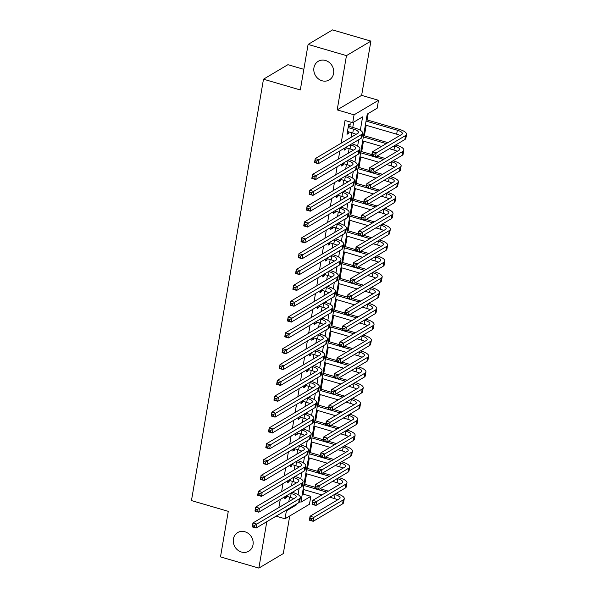 <?xml version="1.0" encoding="UTF-8"?>
<svg xmlns="http://www.w3.org/2000/svg" width="598" height="598" viewBox="0 0 598 598"><rect width="100%" height="100%" fill="white"/><g stroke="black" fill="none" stroke-linecap="round" stroke-linejoin="round"><path stroke-width="0.9" d="M244.933 531.764A10.831 9.65 59.3 0 1 252.961 540.794A10.831 9.65 59.3 0 1 248.731 551.214A10.831 9.65 59.3 0 1 241.472 552.036A10.831 9.65 59.3 0 1 233.444 543.006A10.831 9.65 59.3 0 1 237.668 532.586A10.831 9.65 59.3 0 1 244.933 531.764M325.491 60.48A10.831 9.65 59.3 0 1 333.52 69.51A10.831 9.65 59.3 0 1 329.289 79.93A10.831 9.65 59.3 0 1 322.023 80.76A10.831 9.65 59.3 0 1 314.002 71.73A10.831 9.65 59.3 0 1 318.226 61.31A10.831 9.65 59.3 0 1 325.491 60.48M302.199 494.651L303.141 494.09L310.818 496.333L309.458 504.256L285.022 518.78L286.375 510.856L296.279 504.966L296.436 504.077M303.836 69.331L287.922 64.681L263.486 79.198L191.457 500.578L228.286 511.342L220.498 556.888L258.867 568.1L283.31 553.576L289.731 515.977M263.486 79.198L300.316 89.962L308.097 44.424L332.54 29.9L370.902 41.113L346.459 55.629L337.19 109.89L354.068 114.823L378.512 100.3L377.159 108.223L367.247 114.106L300.906 502.223L310.818 496.333M337.19 109.89L361.633 95.366L370.902 41.113M361.633 95.366L378.512 100.3M303.141 494.09L303.904 489.627M304.823 484.275L306.61 473.788M307.529 468.436L309.323 457.948M310.235 452.589L312.029 442.109M312.941 436.749L314.735 426.262M315.654 420.91L317.441 410.422M318.36 405.07L320.154 394.583M321.066 389.223L322.86 378.743M323.772 373.384L325.566 362.896M326.486 357.544L328.272 347.057M329.192 341.705L330.986 331.217M331.897 325.858L333.691 315.378M334.603 310.018L336.397 299.531M337.317 294.179L339.103 283.691M340.023 278.339L341.817 267.852M342.729 262.5L344.523 252.012M345.435 246.653L347.229 236.165M348.148 230.813L349.935 220.326M350.854 214.974L352.648 204.486M353.56 199.134L355.354 188.647M356.266 183.287L358.06 172.8M358.979 167.447L360.766 156.96M361.685 151.608L363.479 141.121M364.391 135.768L366.185 125.281M367.097 119.921L368.189 113.553M308.097 44.424L346.459 55.629M285.059 496.602L284.708 498.642L286.36 497.656L286.591 496.28M287.765 480.762L287.414 482.795L289.066 481.816L289.305 480.441M290.471 464.923L290.12 466.956L291.772 465.977L292.011 464.601M293.177 449.076L292.833 451.116L294.485 450.137L294.717 448.754M295.89 433.236L295.539 435.277L297.191 434.29L297.423 432.915M298.596 417.397L298.245 419.43L299.897 418.45L300.136 417.075M301.302 401.557L300.951 403.59L302.603 402.611L302.842 401.236M304.008 385.71L303.664 387.751L305.316 386.771L305.548 385.389M306.722 369.87L306.37 371.911L308.022 370.924L308.254 369.549M309.428 354.031L309.076 356.064L310.728 355.085L310.967 353.71M312.134 338.191L311.782 340.225L313.434 339.245L313.673 337.87M314.84 322.344L314.496 324.385L316.148 323.406L316.379 322.023M317.553 306.505L317.202 308.546L318.854 307.559L319.085 306.183M320.259 290.665L319.908 292.699L321.56 291.719L321.799 290.344M322.965 274.826L322.614 276.859L324.266 275.88L324.505 274.504M325.671 258.979L325.327 261.02L326.979 260.04L327.211 258.657M328.384 243.139L328.033 245.18L329.685 244.193L329.917 242.818M331.09 227.3L330.739 229.333L332.391 228.354L332.63 226.978M333.796 211.46L333.445 213.493L335.097 212.514L335.336 211.139M336.502 195.613L336.158 197.654L337.81 196.675L338.042 195.292M339.216 179.774L338.864 181.814L340.516 180.835L340.748 179.452M341.921 163.934L341.57 165.975L343.222 164.988L343.461 163.613M344.627 148.095L344.276 150.128L345.928 149.149L346.167 147.773M360.325 130.289L362.62 116.857L352.715 122.74L345.039 120.497L341.159 143.191M339.836 150.935L338.453 159.038M337.13 166.782L335.747 174.878M334.424 182.622L333.041 190.717M331.718 198.461L330.328 206.557M329.005 214.301L327.622 222.396M326.299 230.148L324.916 238.243M323.593 245.987L322.21 254.083M320.887 261.827L319.496 269.922M318.173 277.666L316.791 285.762M315.467 293.513L314.085 301.609M312.761 309.353L311.379 317.448M310.056 325.192L308.665 333.288M307.342 341.032L305.959 349.127M304.636 356.879L303.253 364.974M301.93 372.718L300.547 380.814M299.224 388.558L297.834 396.653M296.511 404.398L295.128 412.493M293.805 420.245L292.422 428.34M291.099 436.084L289.716 444.179M288.393 451.924L287.003 460.019M285.68 467.763L284.297 475.859M282.974 483.61L281.591 491.706M280.268 499.45L278.885 507.545M288.789 501.655L289.559 497.147M291.503 485.815L292.273 481.308M294.209 469.976L294.978 465.468M296.914 454.136L297.684 449.621M299.62 438.289L300.39 433.782M302.334 422.45L303.104 417.942M305.04 406.61L305.81 402.103M307.746 390.771L308.516 386.256M310.452 374.924L311.222 370.416M313.165 359.084L313.935 354.577M315.871 343.245L316.641 338.737M318.577 327.405L319.347 322.89M321.283 311.558L322.053 307.051M323.996 295.718L324.766 291.211M326.702 279.879L327.472 275.372M329.408 264.039L330.178 259.525M332.114 248.192L332.884 243.685M334.828 232.353L335.598 227.845M337.534 216.513L338.304 212.006M340.24 200.674L341.01 196.159M342.946 184.827L343.715 180.319M345.659 168.987L346.429 164.48M348.365 153.148L349.135 148.64M351.071 137.308L351.841 132.793M352.76 127.441L353.657 122.186M349.793 126.574L350.264 123.801L348.612 124.78L346.99 134.288L348.641 133.309L348.873 131.926M266.798 521.68L258.867 568.1M276.082 516.164L285.022 518.78M285.463 510.595L286.375 510.856M352.715 122.74L354.068 114.823M298.051 494.643L299.142 488.237M300.757 478.796L301.848 472.39M303.463 462.957L304.554 456.551M306.169 447.117L307.267 440.711M308.882 431.278L309.973 424.872M311.588 415.431L312.679 409.025M314.294 399.591L315.385 393.185M317 383.752L318.099 377.345M319.713 367.912L320.805 361.506M322.419 352.065L323.511 345.659M325.125 336.226L326.216 329.819M327.831 320.386L328.93 313.98M330.537 304.546L331.636 298.14M333.25 288.699L334.342 282.293M335.956 272.86L337.048 266.454M338.662 257.02L339.761 250.614M341.368 241.181L342.467 234.775M344.082 225.334L345.173 218.928M346.788 209.494L347.879 203.088M349.494 193.655L350.592 187.249M352.2 177.815L353.298 171.409M354.913 161.968L356.004 155.562M357.619 146.129L358.71 139.723M295.375 504.705L296.279 504.966M347.229 132.898L348.641 133.309M344.515 148.738L345.928 149.149M341.809 164.577L343.222 164.988M339.103 180.417L340.516 180.835M336.397 196.264L337.81 196.675M333.684 212.103L335.097 212.514M330.978 227.943L332.391 228.354M328.272 243.782L329.685 244.193M325.566 259.622L326.979 260.04M322.853 275.469L324.266 275.88M320.147 291.308L321.56 291.719M317.441 307.148L318.854 307.559M314.735 322.987L316.148 323.406M312.021 338.834L313.434 339.245M309.316 354.674L310.728 355.085M306.61 370.513L308.022 370.924M303.904 386.353L305.316 386.771M301.19 402.2L302.603 402.611M298.484 418.039L299.897 418.45M295.778 433.879L297.191 434.29M293.072 449.718L294.485 450.137M290.359 465.565L291.772 465.977M287.653 481.405L289.066 481.816M284.947 497.244L286.36 497.656M347.46 131.515L352.753 133.062A8.462 2.654 -170.3 0 1 356.012 134.371M348.141 127.553L353.433 129.101A8.462 2.654 -170.3 0 1 358.471 132.494A8.462 2.654 -170.3 0 1 357.798 133.309L315.228 158.605L319.063 159.726L361.641 134.43A12.693 3.984 9.7 0 0 362.642 133.204A12.693 3.984 9.7 0 0 355.085 128.122L348.38 126.163M316.85 161.086L319.063 159.726L318.383 163.68L314.548 162.559L315.228 158.605L315.041 162.222L316.581 162.671L316.85 161.086L315.318 160.638M316.581 162.671L318.383 163.68L360.96 138.392A12.693 3.984 9.7 0 0 361.962 137.166L362.642 133.204M314.548 162.559L315.041 162.222M373.967 154.359L372.427 153.91L372.158 155.495L373.698 155.943L373.967 154.359L376.179 152.991L375.499 156.953L371.664 155.831L372.345 151.87L376.179 152.991L405.541 135.552A12.693 3.984 9.7 0 0 406.543 134.326A12.693 3.984 9.7 0 0 398.986 129.243L366.29 119.69M366.058 121.08L397.334 130.222A8.462 2.654 -170.3 0 1 402.372 133.608A8.462 2.654 -170.3 0 1 401.707 134.43L372.345 151.87L372.427 153.91M365.378 125.042L396.661 134.184A8.462 2.654 -170.3 0 1 399.92 135.492M373.698 155.943L375.499 156.953L404.868 139.513A12.693 3.984 9.7 0 0 405.87 138.288L406.543 134.326M371.664 155.831L372.158 155.495M345.502 147.579L350.047 148.902A8.462 2.654 -170.3 0 1 353.306 150.21M350.189 144.791L350.727 144.948A8.462 2.654 -170.3 0 1 355.765 148.334A8.462 2.654 -170.3 0 1 355.092 149.149L312.515 174.444L316.357 175.565L358.927 150.27A12.693 3.984 9.7 0 0 359.936 149.044A12.693 3.984 9.7 0 0 352.379 143.961L351.841 143.804M314.144 176.926L316.357 175.565L315.677 179.527L311.842 178.406L312.515 174.444L312.335 178.062L313.868 178.51L314.144 176.926L312.605 176.477M313.868 178.51L315.677 179.527L358.254 154.232A12.693 3.984 9.7 0 0 359.256 153.006L359.936 149.044M311.842 178.406L312.335 178.062M342.789 163.418L347.341 164.749A8.462 2.654 -170.3 0 1 350.6 166.05M347.483 160.63L348.014 160.787A8.462 2.654 -170.3 0 1 353.052 164.173A8.462 2.654 -170.3 0 1 352.386 164.988L309.809 190.284L313.644 191.405L356.221 166.109A12.693 3.984 9.7 0 0 357.223 164.884A12.693 3.984 9.7 0 0 349.666 159.808L349.135 159.651M311.431 192.765L313.644 191.405L312.971 195.367L309.136 194.245L309.809 190.284L309.629 193.901L311.162 194.35L311.431 192.765L309.899 192.317M311.162 194.35L312.971 195.367L355.548 170.071A12.693 3.984 9.7 0 0 356.55 168.845L357.223 164.884M309.136 194.245L309.629 193.901M340.083 179.258L344.635 180.589A8.462 2.654 -170.3 0 1 347.894 181.897M344.777 176.47L345.308 176.627A8.462 2.654 -170.3 0 1 350.346 180.013A8.462 2.654 -170.3 0 1 349.681 180.835L307.103 206.123L310.938 207.244L353.515 181.956A12.693 3.984 9.7 0 0 354.517 180.731A12.693 3.984 9.7 0 0 346.96 175.648L346.429 175.491M308.725 208.605L310.938 207.244L310.265 211.206L306.423 210.085L307.103 206.123L306.924 209.741L308.456 210.19L308.725 208.605L307.193 208.156M308.456 210.19L310.265 211.206L352.835 185.911A12.693 3.984 9.7 0 0 353.844 184.692L354.517 180.731M306.423 210.085L306.924 209.741M337.377 195.098L341.921 196.428A8.462 2.654 -170.3 0 1 345.181 197.736M342.063 192.309L342.602 192.466A8.462 2.654 -170.3 0 1 347.64 195.86A8.462 2.654 -170.3 0 1 346.967 196.675L304.397 221.97L308.232 223.091L350.809 197.796A12.693 3.984 9.7 0 0 351.811 196.57A12.693 3.984 9.7 0 0 344.254 191.487L343.715 191.33M306.019 224.452L308.232 223.091L307.551 227.046L303.717 225.924L304.397 221.97L304.21 225.588L305.75 226.037L306.019 224.452L304.487 224.003M305.75 226.037L307.551 227.046L350.129 201.758A12.693 3.984 9.7 0 0 351.131 200.532L351.811 196.57M303.717 225.924L304.21 225.588M371.261 170.198L369.721 169.75L369.452 171.334L370.984 171.783L371.261 170.198L373.473 168.838L372.793 172.792L368.959 171.671L369.631 167.717L373.473 168.838L402.835 151.391A12.693 3.984 9.7 0 0 403.837 150.165A12.693 3.984 9.7 0 0 396.28 145.082L395.741 144.925M387.893 142.63L363.584 135.529M363.345 136.927L386.241 143.617M394.097 145.912L394.628 146.062A8.462 2.654 -170.3 0 1 399.666 149.455A8.462 2.654 -170.3 0 1 399.001 150.27L369.631 167.717L369.721 169.75M362.672 140.881L381.554 146.398M389.403 148.693L393.947 150.023A8.462 2.654 -170.3 0 1 397.207 151.331M370.984 171.783L372.793 172.792L402.155 155.353A12.693 3.984 9.7 0 0 403.157 154.127L403.837 150.165M368.959 171.671L369.452 171.334M368.547 186.038L367.015 185.589L366.746 187.174L368.278 187.623L368.547 186.038L370.76 184.677L370.087 188.639L366.245 187.518L366.925 183.556L370.76 184.677L400.129 167.231A12.693 3.984 9.7 0 0 401.131 166.005A12.693 3.984 9.7 0 0 393.574 160.922L393.036 160.772M385.187 158.477L376.979 156.078M371.881 154.583L360.878 151.369M360.639 152.767L383.535 159.457M391.384 161.752L391.922 161.909A8.462 2.654 -170.3 0 1 396.96 165.295A8.462 2.654 -170.3 0 1 396.287 166.109L366.925 183.556L367.015 185.589M359.966 156.728L378.84 162.245M386.697 164.54L391.242 165.87A8.462 2.654 -170.3 0 1 394.501 167.171M368.278 187.623L370.087 188.639L399.449 171.192A12.693 3.984 9.7 0 0 400.451 169.967L401.131 166.005M366.245 187.518L366.746 187.174M365.841 201.877L364.309 201.429L364.033 203.014L365.572 203.462L365.841 201.877L368.054 200.517L367.374 204.479L363.539 203.357L364.219 199.396L368.054 200.517L397.416 183.07A12.693 3.984 9.7 0 0 398.425 181.852A12.693 3.984 9.7 0 0 390.86 176.769L390.33 176.612M382.481 174.317L374.273 171.918M369.168 170.43L358.172 167.216M357.933 168.606L380.829 175.296M388.678 177.591L389.216 177.748A8.462 2.654 -170.3 0 1 394.254 181.134A8.462 2.654 -170.3 0 1 393.581 181.949L364.219 199.396L364.309 201.429M357.253 172.568L376.135 178.084M383.983 180.379L388.536 181.71A8.462 2.654 -170.3 0 1 391.795 183.018M365.572 203.462L367.374 204.479L396.743 187.032A12.693 3.984 9.7 0 0 397.745 185.806L398.425 181.852M363.539 203.357L364.033 203.014M363.136 217.724L361.596 217.276L361.327 218.853L362.866 219.302L363.136 217.724L365.348 216.356L364.668 220.318L360.833 219.197L361.513 215.235L365.348 216.356L394.71 198.917A12.693 3.984 9.7 0 0 395.712 197.691A12.693 3.984 9.7 0 0 388.154 192.608L387.624 192.451M379.767 190.157L371.56 187.757M366.462 186.27L355.459 183.055M355.227 184.446L378.115 191.136M385.972 193.431L386.502 193.588A8.462 2.654 -170.3 0 1 391.541 196.974A8.462 2.654 -170.3 0 1 390.875 197.796L361.513 215.235L361.596 217.276M354.547 188.407L373.429 193.924M381.277 196.219L385.83 197.549A8.462 2.654 -170.3 0 1 389.089 198.857M362.866 219.302L364.668 220.318L394.037 202.879A12.693 3.984 9.7 0 0 395.039 201.653L395.712 197.691M360.833 219.197L361.327 218.853M334.671 210.945L339.216 212.268A8.462 2.654 -170.3 0 1 342.475 213.576M339.358 208.156L339.896 208.313A8.462 2.654 -170.3 0 1 344.934 211.699A8.462 2.654 -170.3 0 1 344.261 212.514L301.684 237.81L305.526 238.931L348.096 213.636A12.693 3.984 9.7 0 0 349.105 212.41A12.693 3.984 9.7 0 0 341.548 207.327L341.01 207.17M303.313 240.291L305.526 238.931L304.845 242.893L301.011 241.771L301.684 237.81L301.504 241.428L303.036 241.876L303.313 240.291L301.773 239.843M303.036 241.876L304.845 242.893L347.423 217.597A12.693 3.984 9.7 0 0 348.425 216.371L349.105 212.41M301.011 241.771L301.504 241.428M360.43 233.564L358.89 233.115L358.621 234.7L360.153 235.149L360.43 233.564L362.642 232.203L361.962 236.158L358.127 235.036L358.8 231.082L362.642 232.203L392.004 214.757A12.693 3.984 9.7 0 0 393.006 213.531A12.693 3.984 9.7 0 0 385.448 208.448L384.91 208.291M377.061 205.996L368.854 203.597M363.756 202.109L352.753 198.895M352.514 200.285L375.409 206.983M383.266 209.278L383.796 209.427A8.462 2.654 -170.3 0 1 388.835 212.821A8.462 2.654 -170.3 0 1 388.169 213.636L358.8 231.082L358.89 233.115M351.841 204.247L370.723 209.763M378.571 212.058L383.116 213.389A8.462 2.654 -170.3 0 1 386.375 214.697M360.153 235.149L361.962 236.158L391.324 218.719A12.693 3.984 9.7 0 0 392.325 217.493L393.006 213.531M358.127 235.036L358.621 234.7M331.957 226.784L336.51 228.115A8.462 2.654 -170.3 0 1 339.769 229.415M336.652 223.996L337.182 224.153A8.462 2.654 -170.3 0 1 342.22 227.539A8.462 2.654 -170.3 0 1 341.555 228.354L298.978 253.649L302.812 254.77L345.39 229.475A12.693 3.984 9.7 0 0 346.392 228.249A12.693 3.984 9.7 0 0 338.834 223.174L338.304 223.017M300.6 256.131L302.812 254.77L302.139 258.732L298.305 257.611L298.978 253.649L298.798 257.267L300.331 257.716L300.6 256.131L299.067 255.682M300.331 257.716L302.139 258.732L344.717 233.437A12.693 3.984 9.7 0 0 345.719 232.211L346.392 228.249M298.305 257.611L298.798 257.267M357.716 249.403L356.184 248.955L355.915 250.54L357.447 250.988L357.716 249.403L359.929 248.043L359.256 252.005L355.414 250.883L356.094 246.922L359.929 248.043L389.298 230.596A12.693 3.984 9.7 0 0 390.3 229.37A12.693 3.984 9.7 0 0 382.742 224.287L382.204 224.138M374.355 221.843L366.148 219.444M361.05 217.949L350.047 214.734M349.808 216.132L372.704 222.822M380.552 225.117L381.09 225.274A8.462 2.654 -170.3 0 1 386.129 228.66A8.462 2.654 -170.3 0 1 385.456 229.475L356.094 246.922L356.184 248.955M349.135 220.094L368.009 225.61M375.865 227.905L380.41 229.236A8.462 2.654 -170.3 0 1 383.669 230.536M357.447 250.988L359.256 252.005L388.618 234.558A12.693 3.984 9.7 0 0 389.619 233.332L390.3 229.37M355.414 250.883L355.915 250.54M329.251 242.624L333.804 243.954A8.462 2.654 -170.3 0 1 337.063 245.262M333.946 239.835L334.476 239.992A8.462 2.654 -170.3 0 1 339.514 243.379A8.462 2.654 -170.3 0 1 338.849 244.201L296.272 269.489L300.106 270.61L342.684 245.322A12.693 3.984 9.7 0 0 343.686 244.096A12.693 3.984 9.7 0 0 336.128 239.013L335.598 238.856M297.894 271.97L300.106 270.61L299.434 274.572L295.591 273.45L296.272 269.489L296.092 273.107L297.625 273.555L297.894 271.97L296.361 271.522M297.625 273.555L299.434 274.572L342.004 249.276A12.693 3.984 9.7 0 0 343.013 248.05L343.686 244.096M295.591 273.45L296.092 273.107M355.01 265.243L353.478 264.794L353.201 266.379L354.741 266.828L355.01 265.243L357.223 263.882L356.543 267.844L352.708 266.723L353.388 262.761L357.223 263.882L386.585 246.436A12.693 3.984 9.7 0 0 387.594 245.217A12.693 3.984 9.7 0 0 380.029 240.134L379.498 239.977M371.65 237.683L363.442 235.283M358.337 233.796L347.341 230.574M347.102 231.972L369.998 238.662M377.846 240.957L378.385 241.114A8.462 2.654 -170.3 0 1 383.423 244.5A8.462 2.654 -170.3 0 1 382.75 245.315L353.388 262.761L353.478 264.794M346.421 235.933L365.303 241.45M373.152 243.745L377.704 245.075A8.462 2.654 -170.3 0 1 380.963 246.383M354.741 266.828L356.543 267.844L385.912 250.398A12.693 3.984 9.7 0 0 386.913 249.172L387.594 245.217M352.708 266.723L353.201 266.379M326.545 258.463L331.09 259.794A8.462 2.654 -170.3 0 1 334.349 261.102M331.232 255.675L331.77 255.832A8.462 2.654 -170.3 0 1 336.809 259.226A8.462 2.654 -170.3 0 1 336.136 260.04L293.566 285.328L297.4 286.449L339.978 261.162A12.693 3.984 9.7 0 0 340.98 259.936A12.693 3.984 9.7 0 0 333.422 254.853L332.884 254.696M295.188 287.817L297.4 286.449L296.72 290.411L292.885 289.29L293.566 285.328L293.379 288.954L294.919 289.402L295.188 287.817L293.655 287.369M294.919 289.402L296.72 290.411L339.298 265.123A12.693 3.984 9.7 0 0 340.299 263.897L340.98 259.936M292.885 289.29L293.379 288.954M352.304 281.09L350.764 280.641L350.495 282.219L352.035 282.667L352.304 281.09L354.517 279.722L353.837 283.684L350.002 282.562L350.682 278.601L354.517 279.722L383.879 262.283A12.693 3.984 9.7 0 0 384.88 261.057A12.693 3.984 9.7 0 0 377.323 255.974L376.792 255.817M368.936 253.522L360.729 251.123M355.631 249.635L344.627 246.421M344.396 247.811L367.284 254.501M375.14 256.796L375.671 256.953A8.462 2.654 -170.3 0 1 380.709 260.339A8.462 2.654 -170.3 0 1 380.044 261.162L350.682 278.601L350.764 280.641M343.715 251.773L362.597 257.29M370.446 259.584L374.998 260.915A8.462 2.654 -170.3 0 1 378.257 262.223M352.035 282.667L353.837 283.684L383.206 266.237A12.693 3.984 9.7 0 0 384.208 265.019L384.88 261.057M350.002 282.562L350.495 282.219M323.839 274.303L328.384 275.633A8.462 2.654 -170.3 0 1 331.643 276.941M328.526 271.522L329.064 271.679A8.462 2.654 -170.3 0 1 334.103 275.065A8.462 2.654 -170.3 0 1 333.43 275.88L290.852 301.175L294.694 302.296L337.265 277.001A12.693 3.984 9.7 0 0 338.274 275.775A12.693 3.984 9.7 0 0 330.716 270.692L330.178 270.535M292.482 303.657L294.694 302.296L294.014 306.258L290.18 305.137L290.852 301.175L290.673 304.793L292.205 305.242L292.482 303.657L290.942 303.208M292.205 305.242L294.014 306.258L336.592 280.963A12.693 3.984 9.7 0 0 337.593 279.737L338.274 275.775M290.18 305.137L290.673 304.793M349.598 296.929L348.058 296.481L347.789 298.066L349.322 298.514L349.598 296.929L351.811 295.569L351.131 299.523L347.296 298.402L347.969 294.448L351.811 295.569L381.173 278.122A12.693 3.984 9.7 0 0 382.174 276.896A12.693 3.984 9.7 0 0 374.617 271.813L374.079 271.656M366.23 269.362L358.023 266.962M352.925 265.475L341.921 262.26M341.682 263.651L364.578 270.348M372.434 272.643L372.965 272.793A8.462 2.654 -170.3 0 1 378.003 276.186A8.462 2.654 -170.3 0 1 377.338 277.001L347.969 294.448L348.058 296.481M341.01 267.612L359.891 273.129M367.74 275.424L372.285 276.754A8.462 2.654 -170.3 0 1 375.544 278.063M349.322 298.514L351.131 299.523L380.492 282.084A12.693 3.984 9.7 0 0 381.494 280.858L382.174 276.896M347.296 298.402L347.789 298.066M321.126 290.15L325.678 291.48A8.462 2.654 -170.3 0 1 328.937 292.781M325.82 287.361L326.351 287.518A8.462 2.654 -170.3 0 1 331.389 290.905A8.462 2.654 -170.3 0 1 330.724 291.719L288.146 317.015L291.981 318.136L334.559 292.841A12.693 3.984 9.7 0 0 335.56 291.615A12.693 3.984 9.7 0 0 328.003 286.539L327.472 286.382M289.768 319.496L291.981 318.136L291.308 322.098L287.474 320.976L288.146 317.015L287.967 320.633L289.499 321.081L289.768 319.496L288.236 319.048M289.499 321.081L291.308 322.098L333.886 296.802A12.693 3.984 9.7 0 0 334.887 295.576L335.56 291.615M287.474 320.976L287.967 320.633M346.885 312.769L345.352 312.32L345.083 313.905L346.616 314.354L346.885 312.769L349.097 311.409L348.425 315.37L344.583 314.249L345.263 310.287L349.097 311.409L378.467 293.962A12.693 3.984 9.7 0 0 379.468 292.736A12.693 3.984 9.7 0 0 371.911 287.653L371.373 287.503M363.524 285.209L355.317 282.809M350.219 281.314L339.216 278.1M338.976 279.498L361.872 286.188M369.721 288.483L370.259 288.64A8.462 2.654 -170.3 0 1 375.297 292.026A8.462 2.654 -170.3 0 1 374.625 292.841L345.263 310.287L345.352 312.32M338.304 283.459L357.178 288.976M365.034 291.271L369.579 292.594A8.462 2.654 -170.3 0 1 372.838 293.902M346.616 314.354L348.425 315.37L377.786 297.924A12.693 3.984 9.7 0 0 378.788 296.698L379.468 292.736M344.583 314.249L345.083 313.905M318.42 305.989L322.972 307.32A8.462 2.654 -170.3 0 1 326.231 308.628M323.114 303.201L323.645 303.358A8.462 2.654 -170.3 0 1 328.683 306.744A8.462 2.654 -170.3 0 1 328.018 307.566L285.44 332.854L289.275 333.976L331.853 308.688A12.693 3.984 9.7 0 0 332.854 307.462A12.693 3.984 9.7 0 0 325.297 302.379L324.766 302.222M287.062 335.336L289.275 333.976L288.602 337.937L284.76 336.816L285.44 332.854L285.261 336.472L286.793 336.921L287.062 335.336L285.53 334.887M286.793 336.921L288.602 337.937L331.172 312.642A12.693 3.984 9.7 0 0 332.182 311.416L332.854 307.462M284.76 336.816L285.261 336.472M344.179 328.608L342.647 328.16L342.37 329.745L343.91 330.193L344.179 328.608L346.392 327.248L345.711 331.21L341.877 330.089L342.557 326.127L346.392 327.248L375.753 309.801A12.693 3.984 9.7 0 0 376.762 308.583A12.693 3.984 9.7 0 0 369.198 303.5L368.667 303.343M360.818 301.048L352.611 298.649M347.505 297.161L336.51 293.939M336.27 295.337L359.166 302.027M367.015 304.322L367.553 304.479A8.462 2.654 -170.3 0 1 372.591 307.865A8.462 2.654 -170.3 0 1 371.919 308.68L342.557 326.127L342.647 328.16M335.59 299.299L354.472 304.816M362.321 307.11L366.873 308.441A8.462 2.654 -170.3 0 1 370.132 309.749M343.91 330.193L345.711 331.21L375.081 313.763A12.693 3.984 9.7 0 0 376.082 312.537L376.762 308.583M341.877 330.089L342.37 329.745M315.714 321.829L320.259 323.159A8.462 2.654 -170.3 0 1 323.518 324.467M320.401 319.04L320.939 319.197A8.462 2.654 -170.3 0 1 325.977 322.591A8.462 2.654 -170.3 0 1 325.305 323.406L282.734 348.694L286.569 349.815L329.147 324.527A12.693 3.984 9.7 0 0 330.148 323.301A12.693 3.984 9.7 0 0 322.591 318.218L322.053 318.061M284.356 351.183L286.569 349.815L285.889 353.777L282.054 352.656L282.734 348.694L282.548 352.319L284.087 352.768L284.356 351.183L282.824 350.734M284.087 352.768L285.889 353.777L328.466 328.489A12.693 3.984 9.7 0 0 329.468 327.263L330.148 323.301M282.054 352.656L282.548 352.319M341.473 344.455L339.933 344.007L339.664 345.584L341.204 346.033L341.473 344.455L343.686 343.088L343.005 347.049L339.171 345.928L339.851 341.966L343.686 343.088L373.047 325.648A12.693 3.984 9.7 0 0 374.049 324.422A12.693 3.984 9.7 0 0 366.492 319.339L365.961 319.183M358.105 316.888L349.897 314.488M344.799 313.001L333.796 309.786M333.564 311.177L356.453 317.867M364.309 320.162L364.84 320.319A8.462 2.654 -170.3 0 1 369.878 323.705A8.462 2.654 -170.3 0 1 369.213 324.527L339.851 341.966L339.933 344.007M332.884 315.139L351.766 320.655M359.615 322.95L364.167 324.28A8.462 2.654 -170.3 0 1 367.426 325.589M341.204 346.033L343.005 347.049L372.375 329.603A12.693 3.984 9.7 0 0 373.376 328.384L374.049 324.422M339.171 345.928L339.664 345.584M338.767 360.295L337.227 359.846L336.958 361.431L338.49 361.88L338.767 360.295L340.98 358.935L340.299 362.889L336.465 361.768L337.137 357.813L340.98 358.935L370.341 341.488A12.693 3.984 9.7 0 0 371.343 340.262A12.693 3.984 9.7 0 0 363.786 335.179L363.248 335.022M355.399 332.727L347.191 330.328M342.093 328.84L331.09 325.626M330.851 327.016L353.747 333.714M361.603 336.009L362.134 336.158A8.462 2.654 -170.3 0 1 367.172 339.552A8.462 2.654 -170.3 0 1 366.507 340.367L337.137 357.813L337.227 359.846M330.178 330.978L349.06 336.495M356.909 338.789L361.454 340.12A8.462 2.654 -170.3 0 1 364.713 341.428M338.49 361.88L340.299 362.889L369.661 345.45A12.693 3.984 9.7 0 0 370.663 344.224L371.343 340.262M336.465 361.768L336.958 361.431M336.054 376.135L334.521 375.686L334.252 377.271L335.784 377.719L336.054 376.135L338.266 374.774L337.593 378.736L333.751 377.615L334.432 373.653L338.266 374.774L367.635 357.327A12.693 3.984 9.7 0 0 368.637 356.102A12.693 3.984 9.7 0 0 361.08 351.019L360.542 350.869M352.693 348.574L344.485 346.175M339.387 344.68L328.384 341.465M328.145 342.863L351.041 349.553M358.89 351.848L359.428 352.005A8.462 2.654 -170.3 0 1 364.466 355.391A8.462 2.654 -170.3 0 1 363.793 356.206L334.432 373.653L334.521 375.686M327.472 346.825L346.347 352.342M354.203 354.636L358.748 355.959A8.462 2.654 -170.3 0 1 362.007 357.268M335.784 377.719L337.593 378.736L366.955 361.289A12.693 3.984 9.7 0 0 367.957 360.063L368.637 356.102M333.751 377.615L334.252 377.271M313.008 337.668L317.553 338.999A8.462 2.654 -170.3 0 1 320.812 340.307M317.695 334.887L318.233 335.044A8.462 2.654 -170.3 0 1 323.271 338.431A8.462 2.654 -170.3 0 1 322.599 339.245L280.021 364.541L283.863 365.662L326.433 340.367A12.693 3.984 9.7 0 0 327.442 339.141A12.693 3.984 9.7 0 0 319.885 334.058L319.347 333.901M281.651 367.023L283.863 365.662L283.183 369.624L279.348 368.503L280.021 364.541L279.842 368.159L281.374 368.607L281.651 367.023L280.111 366.574M281.374 368.607L283.183 369.624L325.761 344.328A12.693 3.984 9.7 0 0 326.762 343.103L327.442 339.141M279.348 368.503L279.842 368.159M310.295 353.515L314.847 354.846A8.462 2.654 -170.3 0 1 318.106 356.146M314.989 350.727L315.52 350.884A8.462 2.654 -170.3 0 1 320.558 354.27A8.462 2.654 -170.3 0 1 319.893 355.085L277.315 380.38L281.15 381.502L323.727 356.206A12.693 3.984 9.7 0 0 324.729 354.98A12.693 3.984 9.7 0 0 317.172 349.905L316.641 349.748M278.937 382.862L281.15 381.502L280.477 385.463L276.642 384.342L277.315 380.38L277.136 383.998L278.668 384.447L278.937 382.862L277.405 382.414M278.668 384.447L280.477 385.463L323.055 360.168A12.693 3.984 9.7 0 0 324.056 358.942L324.729 354.98M276.642 384.342L277.136 383.998M307.589 369.355L312.141 370.685A8.462 2.654 -170.3 0 1 315.4 371.993M312.283 366.567L312.814 366.724A8.462 2.654 -170.3 0 1 317.852 370.11A8.462 2.654 -170.3 0 1 317.187 370.924L274.609 396.22L278.444 397.341L321.021 372.046A12.693 3.984 9.7 0 0 322.023 370.827A12.693 3.984 9.7 0 0 314.466 365.744L313.935 365.587M276.231 398.702L278.444 397.341L277.771 401.303L273.929 400.182L274.609 396.22L274.43 399.838L275.962 400.286L276.231 398.702L274.699 398.253M275.962 400.286L277.771 401.303L320.341 376.007A12.693 3.984 9.7 0 0 321.35 374.782L322.023 370.827M273.929 400.182L274.43 399.838M333.348 391.974L331.815 391.526L331.539 393.11L333.079 393.559L333.348 391.974L335.56 390.614L334.88 394.575L331.045 393.454L331.726 389.492L335.56 390.614L364.922 373.167A12.693 3.984 9.7 0 0 365.931 371.949A12.693 3.984 9.7 0 0 358.366 366.866L357.836 366.709M349.987 364.414L341.779 362.014M336.674 360.519L325.678 357.305M325.439 358.703L348.335 365.393M356.184 367.688L356.722 367.845A8.462 2.654 -170.3 0 1 361.76 371.231A8.462 2.654 -170.3 0 1 361.087 372.046L331.726 389.492L331.815 391.526M324.759 362.665L343.641 368.181M351.489 370.476L356.042 371.807A8.462 2.654 -170.3 0 1 359.301 373.107M333.079 393.559L334.88 394.575L364.249 377.129A12.693 3.984 9.7 0 0 365.251 375.903L365.931 371.949M331.045 393.454L331.539 393.11M304.883 385.194L309.428 386.525A8.462 2.654 -170.3 0 1 312.687 387.833M309.57 382.406L310.108 382.563A8.462 2.654 -170.3 0 1 315.146 385.957A8.462 2.654 -170.3 0 1 314.473 386.771L271.903 412.059L275.738 413.181L318.315 387.893A12.693 3.984 9.7 0 0 319.317 386.667A12.693 3.984 9.7 0 0 311.76 381.584L311.222 381.427M273.525 414.549L275.738 413.181L275.058 417.142L271.223 416.021L271.903 412.059L271.716 415.685L273.256 416.133L273.525 414.549L271.993 414.1M273.256 416.133L275.058 417.142L317.635 391.854A12.693 3.984 9.7 0 0 318.637 390.629L319.317 386.667M271.223 416.021L271.716 415.685M330.642 407.821L329.102 407.373L328.833 408.95L330.373 409.398L330.642 407.821L332.854 406.453L332.174 410.415L328.339 409.294L329.02 405.332L332.854 406.453L362.216 389.014A12.693 3.984 9.7 0 0 363.218 387.788A12.693 3.984 9.7 0 0 355.661 382.705L355.13 382.548M347.274 380.253L339.066 377.854M333.968 376.366L322.965 373.152M322.733 374.542L345.622 381.232M353.478 383.527L354.009 383.684A8.462 2.654 -170.3 0 1 359.047 387.07A8.462 2.654 -170.3 0 1 358.381 387.893L329.02 405.332L329.102 407.373M322.053 378.504L340.935 384.021M348.784 386.315L353.336 387.646A8.462 2.654 -170.3 0 1 356.595 388.954M330.373 409.398L332.174 410.415L361.543 392.968A12.693 3.984 9.7 0 0 362.545 391.75L363.218 387.788M328.339 409.294L328.833 408.95M302.177 401.034L306.722 402.364A8.462 2.654 -170.3 0 1 309.981 403.672M306.864 398.253L307.402 398.403A8.462 2.654 -170.3 0 1 312.44 401.796A8.462 2.654 -170.3 0 1 311.767 402.611L269.19 427.906L273.032 429.028L315.602 403.732A12.693 3.984 9.7 0 0 316.611 402.506A12.693 3.984 9.7 0 0 309.054 397.423L308.516 397.266M270.819 430.388L273.032 429.028L272.352 432.982L268.517 431.861L269.19 427.906L269.01 431.524L270.543 431.973L270.819 430.388L269.279 429.94M270.543 431.973L272.352 432.982L314.929 407.694A12.693 3.984 9.7 0 0 315.931 406.468L316.611 402.506M268.517 431.861L269.01 431.524M327.936 423.661L326.396 423.212L326.127 424.797L327.659 425.245L327.936 423.661L330.148 422.3L329.468 426.254L325.633 425.133L326.306 421.179L330.148 422.3L359.51 404.853A12.693 3.984 9.7 0 0 360.512 403.628A12.693 3.984 9.7 0 0 352.955 398.545L352.416 398.388M344.568 396.093L336.36 393.693M331.262 392.206L320.259 388.992M320.02 390.382L342.916 397.079M350.772 399.367L351.303 399.524A8.462 2.654 -170.3 0 1 356.341 402.917A8.462 2.654 -170.3 0 1 355.675 403.732L326.306 421.179L326.396 423.212M319.347 394.344L338.229 399.86M346.078 402.155L350.622 403.486A8.462 2.654 -170.3 0 1 353.881 404.794M327.659 425.245L329.468 426.254L358.83 408.815A12.693 3.984 9.7 0 0 359.832 407.589L360.512 403.628M325.633 425.133L326.127 424.797M299.463 416.881L304.016 418.211A8.462 2.654 -170.3 0 1 307.275 419.512M304.158 414.093L304.688 414.25A8.462 2.654 -170.3 0 1 309.727 417.636A8.462 2.654 -170.3 0 1 309.061 418.45L266.484 443.746L270.318 444.867L312.896 419.572A12.693 3.984 9.7 0 0 313.898 418.346A12.693 3.984 9.7 0 0 306.34 413.263L305.81 413.113M268.106 446.228L270.318 444.867L269.646 448.829L265.811 447.708L266.484 443.746L266.304 447.364L267.837 447.812L268.106 446.228L266.573 445.779M267.837 447.812L269.646 448.829L312.223 423.534A12.693 3.984 9.7 0 0 313.225 422.308L313.898 418.346M265.811 447.708L266.304 447.364M325.222 439.5L323.69 439.052L323.421 440.636L324.953 441.085L325.222 439.5L327.435 438.14L326.762 442.101L322.927 440.98L323.6 437.018L327.435 438.14L356.804 420.693A12.693 3.984 9.7 0 0 357.806 419.467A12.693 3.984 9.7 0 0 350.249 414.384L349.71 414.227M341.862 411.94L333.654 409.54M328.556 408.045L317.553 404.831M317.314 406.229L340.21 412.919M348.058 415.214L348.597 415.371A8.462 2.654 -170.3 0 1 353.635 418.757A8.462 2.654 -170.3 0 1 352.962 419.572L323.6 437.018L323.69 439.052M316.641 410.183L335.515 415.707M343.372 418.002L347.916 419.325A8.462 2.654 -170.3 0 1 351.176 420.633M324.953 441.085L326.762 442.101L356.124 424.655A12.693 3.984 9.7 0 0 357.126 423.429L357.806 419.467M322.927 440.98L323.421 440.636M296.757 432.72L301.31 434.051A8.462 2.654 -170.3 0 1 304.569 435.359M301.452 429.932L301.983 430.089A8.462 2.654 -170.3 0 1 307.021 433.475A8.462 2.654 -170.3 0 1 306.355 434.29L263.778 459.585L267.612 460.707L310.19 435.411A12.693 3.984 9.7 0 0 311.192 434.193A12.693 3.984 9.7 0 0 303.635 429.11L303.104 428.953M265.4 462.067L267.612 460.707L266.94 464.668L263.098 463.547L263.778 459.585L263.598 463.203L265.131 463.652L265.4 462.067L263.868 461.619M265.131 463.652L266.94 464.668L309.51 439.373A12.693 3.984 9.7 0 0 310.519 438.147L311.192 434.193M263.098 463.547L263.598 463.203M322.516 455.34L320.984 454.891L320.715 456.476L322.247 456.924L322.516 455.34L324.729 453.979L324.049 457.941L320.214 456.82L320.894 452.858L324.729 453.979L354.091 436.533A12.693 3.984 9.7 0 0 355.1 435.314A12.693 3.984 9.7 0 0 347.535 430.231L347.004 430.074M339.156 427.779L330.948 425.38M325.843 423.885L314.847 420.671M314.608 422.068L337.504 428.759M345.352 431.053L345.891 431.21A8.462 2.654 -170.3 0 1 350.929 434.596A8.462 2.654 -170.3 0 1 350.256 435.411L320.894 452.858L320.984 454.891M313.928 426.03L332.809 431.547M340.658 433.842L345.21 435.172A8.462 2.654 -170.3 0 1 348.47 436.473M322.247 456.924L324.049 457.941L353.418 440.494A12.693 3.984 9.7 0 0 354.42 439.268L355.1 435.314M320.214 456.82L320.715 456.476M294.052 448.56L298.596 449.89A8.462 2.654 -170.3 0 1 301.855 451.198M298.738 445.772L299.277 445.929A8.462 2.654 -170.3 0 1 304.315 449.315A8.462 2.654 -170.3 0 1 303.642 450.137L261.072 475.425L264.907 476.546L307.484 451.258A12.693 3.984 9.7 0 0 308.486 450.032A12.693 3.984 9.7 0 0 300.929 444.949L300.39 444.792M262.694 477.914L264.907 476.546L264.226 480.508L260.392 479.387L261.072 475.425L260.885 479.05L262.425 479.499L262.694 477.914L261.162 477.466M262.425 479.499L264.226 480.508L306.804 455.22A12.693 3.984 9.7 0 0 307.806 453.994L308.486 450.032M260.392 479.387L260.885 479.05M319.81 471.179L318.271 470.731L318.001 472.315L319.541 472.764L319.81 471.179L322.023 469.819L321.343 473.78L317.508 472.659L318.188 468.697L322.023 469.819L351.385 452.38A12.693 3.984 9.7 0 0 352.386 451.154A12.693 3.984 9.7 0 0 344.829 446.071L344.299 445.914M336.442 443.619L328.235 441.219M323.137 439.732L312.134 436.518M311.902 437.908L334.79 444.598M342.647 446.893L343.177 447.05A8.462 2.654 -170.3 0 1 348.215 450.436A8.462 2.654 -170.3 0 1 347.55 451.258L318.188 468.697L318.271 470.731M311.222 441.87L330.103 447.386M337.952 449.681L342.505 451.012A8.462 2.654 -170.3 0 1 345.764 452.32M319.541 472.764L321.343 473.78L350.712 456.334A12.693 3.984 9.7 0 0 351.714 455.115L352.386 451.154M317.508 472.659L318.001 472.315M291.346 464.399L295.89 465.73A8.462 2.654 -170.3 0 1 299.149 467.038M296.032 461.619L296.571 461.768A8.462 2.654 -170.3 0 1 301.609 465.162A8.462 2.654 -170.3 0 1 300.936 465.977L258.358 491.272L262.201 492.393L304.771 467.098A12.693 3.984 9.7 0 0 305.78 465.872A12.693 3.984 9.7 0 0 298.223 460.789L297.684 460.632M259.988 493.754L262.201 492.393L261.52 496.347L257.686 495.226L258.358 491.272L258.179 494.89L259.711 495.338L259.988 493.754L258.448 493.305M259.711 495.338L261.52 496.347L304.098 471.06A12.693 3.984 9.7 0 0 305.1 469.834L305.78 465.872M257.686 495.226L258.179 494.89M317.104 487.026L315.565 486.578L315.296 488.162L316.828 488.611L317.104 487.026L319.317 485.666L318.637 489.62L314.802 488.499L315.475 484.544L319.317 485.666L348.679 468.219A12.693 3.984 9.7 0 0 349.681 466.993A12.693 3.984 9.7 0 0 342.123 461.91L341.585 461.753M333.736 459.458L325.529 457.059M320.431 455.571L309.428 452.357M309.188 453.747L332.084 460.445M339.941 462.732L340.471 462.889A8.462 2.654 -170.3 0 1 345.509 466.283A8.462 2.654 -170.3 0 1 344.844 467.098L315.475 484.544L315.565 486.578M308.516 457.709L327.398 463.226M335.246 465.521L339.791 466.851A8.462 2.654 -170.3 0 1 343.05 468.159M316.828 488.611L318.637 489.62L347.999 472.181A12.693 3.984 9.7 0 0 349 470.955L349.681 466.993M314.802 488.499L315.296 488.162M288.632 480.246L293.184 481.577A8.462 2.654 -170.3 0 1 296.444 482.878M293.326 477.458L293.857 477.615A8.462 2.654 -170.3 0 1 298.895 481.001A8.462 2.654 -170.3 0 1 298.23 481.816L255.652 507.111L259.487 508.233L302.065 482.937A12.693 3.984 9.7 0 0 303.066 481.711A12.693 3.984 9.7 0 0 295.509 476.628L294.978 476.479M257.275 509.593L259.487 508.233L258.814 512.194L254.98 511.073L255.652 507.111L255.473 510.729L257.005 511.178L257.275 509.593L255.742 509.145M257.005 511.178L258.814 512.194L301.392 486.899A12.693 3.984 9.7 0 0 302.394 485.673L303.066 481.711M254.98 511.073L255.473 510.729M314.391 502.866L312.859 502.417L312.59 504.002L314.122 504.45L314.391 502.866L316.604 501.505L315.931 505.467L312.096 504.346L312.769 500.384L316.604 501.505L345.973 484.059A12.693 3.984 9.7 0 0 346.975 482.833A12.693 3.984 9.7 0 0 339.417 477.75L338.879 477.593M331.03 475.305L322.823 472.906M317.725 471.411L306.722 468.197M306.482 469.594L329.378 476.285M337.227 478.579L337.765 478.736A8.462 2.654 -170.3 0 1 342.804 482.123A8.462 2.654 -170.3 0 1 342.131 482.937L312.769 500.384L312.859 502.417M305.81 473.549L324.684 479.073M332.54 481.368L337.085 482.691A8.462 2.654 -170.3 0 1 340.344 483.999M314.122 504.45L315.931 505.467L345.293 488.02A12.693 3.984 9.7 0 0 346.294 486.794L346.975 482.833M312.096 504.346L312.59 504.002M285.926 496.086L290.479 497.416A8.462 2.654 -170.3 0 1 293.738 498.725M290.621 493.298L291.151 493.455A8.462 2.654 -170.3 0 1 296.189 496.841A8.462 2.654 -170.3 0 1 295.524 497.656L252.947 522.951L256.781 524.072L299.359 498.777A12.693 3.984 9.7 0 0 300.36 497.558A12.693 3.984 9.7 0 0 292.803 492.475L292.273 492.318M254.569 525.433L256.781 524.072L256.108 528.034L252.266 526.913L252.947 522.951L252.767 526.569L254.3 527.017L254.569 525.433L253.036 524.984M254.3 527.017L256.108 528.034L298.679 502.739A12.693 3.984 9.7 0 0 299.688 501.513L300.36 497.558M252.266 526.913L252.767 526.569M311.685 518.705L310.153 518.257L309.884 519.841L311.416 520.29L311.685 518.705L313.898 517.345L313.217 521.307L309.383 520.185L310.063 516.224L313.898 517.345L343.259 499.898A12.693 3.984 9.7 0 0 344.269 498.672A12.693 3.984 9.7 0 0 336.704 493.597L336.173 493.44M328.324 491.145L320.117 488.745M315.011 487.25L304.016 484.036M303.777 485.434L326.672 492.124M334.521 494.419L335.059 494.576A8.462 2.654 -170.3 0 1 340.098 497.962A8.462 2.654 -170.3 0 1 339.425 498.777L310.063 516.224L310.153 518.257M303.096 489.396L321.978 494.912M329.827 497.207L334.379 498.538A8.462 2.654 -170.3 0 1 337.638 499.838M311.416 520.29L313.217 521.307L342.587 503.86A12.693 3.984 9.7 0 0 343.588 502.634L344.269 498.672M309.383 520.185L309.884 519.841M353.433 129.101L352.753 133.062M361.641 134.43L360.96 138.392M397.334 130.222L396.661 134.184M405.541 135.552L404.868 139.513M350.727 144.948L350.047 148.902M358.927 150.27L358.254 154.232M348.014 160.787L347.341 164.749M356.221 166.109L355.548 170.071M345.308 176.627L344.635 180.589M353.515 181.956L352.835 185.911M342.602 192.466L341.921 196.428M350.809 197.796L350.129 201.758M394.628 146.062L393.947 150.023M402.835 151.391L402.155 155.353M391.922 161.909L391.242 165.87M400.129 167.231L399.449 171.192M389.216 177.748L388.536 181.71M397.416 183.07L396.743 187.032M386.502 193.588L385.83 197.549M394.71 198.917L394.037 202.879M339.896 208.313L339.216 212.268M348.096 213.636L347.423 217.597M383.796 209.427L383.116 213.389M392.004 214.757L391.324 218.719M337.182 224.153L336.51 228.115M345.39 229.475L344.717 233.437M381.09 225.274L380.41 229.236M389.298 230.596L388.618 234.558M334.476 239.992L333.804 243.954M342.684 245.322L342.004 249.276M378.385 241.114L377.704 245.075M386.585 246.436L385.912 250.398M331.77 255.832L331.09 259.794M339.978 261.162L339.298 265.123M375.671 256.953L374.998 260.915M383.879 262.283L383.206 266.237M329.064 271.679L328.384 275.633M337.265 277.001L336.592 280.963M372.965 272.793L372.285 276.754M381.173 278.122L380.492 282.084M326.351 287.518L325.678 291.48M334.559 292.841L333.886 296.802M370.259 288.64L369.579 292.594M378.467 293.962L377.786 297.924M323.645 303.358L322.972 307.32M331.853 308.688L331.172 312.642M367.553 304.479L366.873 308.441M375.753 309.801L375.081 313.763M320.939 319.197L320.259 323.159M329.147 324.527L328.466 328.489M364.84 320.319L364.167 324.28M373.047 325.648L372.375 329.603M362.134 336.158L361.454 340.12M370.341 341.488L369.661 345.45M359.428 352.005L358.748 355.959M367.635 357.327L366.955 361.289M318.233 335.044L317.553 338.999M326.433 340.367L325.761 344.328M315.52 350.884L314.847 354.846M323.727 356.206L323.055 360.168M312.814 366.724L312.141 370.685M321.021 372.046L320.341 376.007M356.722 367.845L356.042 371.807M364.922 373.167L364.249 377.129M310.108 382.563L309.428 386.525M318.315 387.893L317.635 391.854M354.009 383.684L353.336 387.646M362.216 389.014L361.543 392.968M307.402 398.403L306.722 402.364M315.602 403.732L314.929 407.694M351.303 399.524L350.622 403.486M359.51 404.853L358.83 408.815M304.688 414.25L304.016 418.211M312.896 419.572L312.223 423.534M348.597 415.371L347.916 419.325M356.804 420.693L356.124 424.655M301.983 430.089L301.31 434.051M310.19 435.411L309.51 439.373M345.891 431.21L345.21 435.172M354.091 436.533L353.418 440.494M299.277 445.929L298.596 449.89M307.484 451.258L306.804 455.22M343.177 447.05L342.505 451.012M351.385 452.38L350.712 456.334M296.571 461.768L295.89 465.73M304.771 467.098L304.098 471.06M340.471 462.889L339.791 466.851M348.679 468.219L347.999 472.181M293.857 477.615L293.184 481.577M302.065 482.937L301.392 486.899M337.765 478.736L337.085 482.691M345.973 484.059L345.293 488.02M291.151 493.455L290.479 497.416M299.359 498.777L298.679 502.739M335.059 494.576L334.379 498.538M343.259 499.898L342.587 503.86"/></g></svg>
